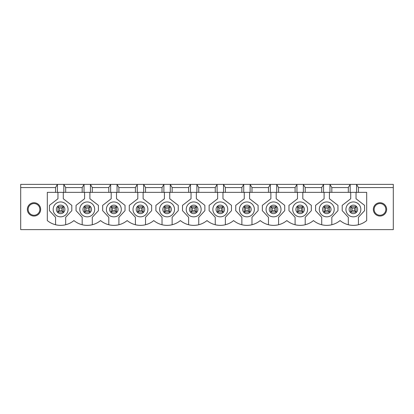 <?xml version="1.0" encoding="UTF-8"?>
<svg xmlns="http://www.w3.org/2000/svg" width="414" height="414" viewBox="0 0 414 414"><rect width="100%" height="100%" fill="white"/><g stroke="black" fill="none" stroke-linecap="round" stroke-linejoin="round"><path stroke-width="0.62" d="M354.71 210.726L356.04 212.056L350.715 212.056L350.715 206.736L356.04 206.736L354.71 208.066L352.05 208.066L352.05 210.726L354.71 210.726L354.71 208.066M350.715 206.736L352.05 208.066M356.04 206.736L356.04 212.056M350.715 212.056L352.05 210.726M328.095 210.726L329.425 212.056L324.105 212.056L324.105 206.736L329.425 206.736L328.095 208.066L325.435 208.066L325.435 210.726L328.095 210.726L328.095 208.066M324.105 206.736L325.435 208.066M329.425 206.736L329.425 212.056M324.105 212.056L325.435 210.726M301.48 210.726L302.81 212.056L297.49 212.056L297.49 206.736L302.81 206.736L301.48 208.066L298.82 208.066L298.82 210.726L301.48 210.726L301.48 208.066M297.49 206.736L298.82 208.066M302.81 206.736L302.81 212.056M297.49 212.056L298.82 210.726M274.865 210.726L276.195 212.056L270.875 212.056L270.875 206.736L276.195 206.736L274.865 208.066L272.205 208.066L272.205 210.726L274.865 210.726L274.865 208.066M270.875 206.736L272.205 208.066M276.195 206.736L276.195 212.056M270.875 212.056L272.205 210.726M248.25 210.726L249.585 212.056L244.26 212.056L244.26 206.736L249.585 206.736L248.25 208.066L245.59 208.066L245.59 210.726L248.25 210.726L248.25 208.066M244.26 206.736L245.59 208.066M249.585 206.736L249.585 212.056M244.26 212.056L245.59 210.726M221.64 210.726L222.97 212.056L217.645 212.056L217.645 206.736L222.97 206.736L221.64 208.066L218.975 208.066L218.975 210.726L221.64 210.726L221.64 208.066M217.645 206.736L218.975 208.066M222.97 206.736L222.97 212.056M217.645 212.056L218.975 210.726M195.025 210.726L196.355 212.056L191.03 212.056L191.03 206.736L196.355 206.736L195.025 208.066L192.36 208.066L192.36 210.726L195.025 210.726L195.025 208.066M191.03 206.736L192.36 208.066M196.355 206.736L196.355 212.056M191.03 212.056L192.36 210.726M168.41 210.726L169.74 212.056L164.415 212.056L164.415 206.736L169.74 206.736L168.41 208.066L165.75 208.066L165.75 210.726L168.41 210.726L168.41 208.066M164.415 206.736L165.75 208.066M169.74 206.736L169.74 212.056M164.415 212.056L165.75 210.726M141.795 210.726L143.125 212.056L137.805 212.056L137.805 206.736L143.125 206.736L141.795 208.066L139.135 208.066L139.135 210.726L141.795 210.726L141.795 208.066M137.805 206.736L139.135 208.066M143.125 206.736L143.125 212.056M137.805 212.056L139.135 210.726M115.18 210.726L116.51 212.056L111.19 212.056L111.19 206.736L116.51 206.736L115.18 208.066L112.52 208.066L112.52 210.726L115.18 210.726L115.18 208.066M111.19 206.736L112.52 208.066M116.51 206.736L116.51 212.056M111.19 212.056L112.52 210.726M88.565 210.726L89.895 212.056L84.575 212.056L84.575 206.736L89.895 206.736L88.565 208.066L85.905 208.066L85.905 210.726L88.565 210.726L88.565 208.066M84.575 206.736L85.905 208.066M89.895 206.736L89.895 212.056M84.575 212.056L85.905 210.726M61.95 210.726L63.285 212.056L57.96 212.056L57.96 206.736L63.285 206.736L61.95 208.066L59.29 208.066L59.29 210.726L61.95 210.726L61.95 208.066M57.96 206.736L59.29 208.066M63.285 206.736L63.285 212.056M57.96 212.056L59.29 210.726M379.995 215.249A5.853 5.853 0 0 1 374.924 206.467A5.853 5.853 0 0 1 385.061 206.467A5.853 5.853 0 0 1 379.995 215.249M39.076 212.325A5.853 5.853 0 0 1 28.939 212.325A5.853 5.853 0 0 1 34.005 203.538A5.853 5.853 0 0 1 39.076 212.325M40.66 209.396A6.655 6.655 0 0 1 30.683 215.156A6.655 6.655 0 0 1 30.683 203.631A6.655 6.655 0 0 1 40.66 209.396M373.34 209.396A6.655 6.655 0 0 1 383.317 203.631A6.655 6.655 0 0 1 383.317 215.156A6.655 6.655 0 0 1 373.34 209.396M329.958 192.36L55.564 192.36L55.564 187.573L20.7 187.573L20.7 229.62L393.3 229.62L393.3 187.573L358.436 187.573L358.436 192.36L356.573 192.36L356.573 184.38L350.187 184.38L348.324 187.573L331.821 187.573L331.821 192.36L329.958 192.36L329.958 184.38L331.821 187.573M55.564 192.36L47.315 192.36L47.315 220.574A20.876 20.876 0 0 0 73.93 220.574A20.876 20.876 0 0 0 100.545 220.574A20.876 20.876 0 0 0 127.155 220.574A20.876 20.876 0 0 0 153.77 220.574A20.876 20.876 0 0 0 180.385 220.574A20.876 20.876 0 0 0 207 220.574A20.876 20.876 0 0 0 233.615 220.574A20.876 20.876 0 0 0 260.23 220.574A20.876 20.876 0 0 0 286.845 220.574A20.876 20.876 0 0 0 313.455 220.574A20.876 20.876 0 0 0 340.07 220.574A20.876 20.876 0 0 0 366.685 220.574L366.685 192.36L358.436 192.36M65.676 192.36L65.676 187.573L82.179 187.573L84.042 184.38L84.042 192.36M82.179 192.36L82.179 187.573M356.573 192.36L331.821 192.36M348.324 192.36L348.324 187.573M321.709 192.36L321.709 187.573L323.572 184.38L350.187 184.38L350.187 192.36M305.206 192.36L305.206 187.573L321.709 187.573M303.343 192.36L303.343 184.38L305.206 187.573M295.094 192.36L295.094 187.573L296.957 184.38L323.572 184.38L323.572 192.36M278.591 192.36L278.591 187.573L295.094 187.573M276.728 192.36L276.728 184.38L278.591 187.573M268.479 192.36L268.479 187.573L270.342 184.38L296.957 184.38L296.957 192.36M251.976 192.36L251.976 187.573L268.479 187.573M250.113 192.36L250.113 184.38L251.976 187.573M241.864 192.36L241.864 187.573L243.727 184.38L270.342 184.38L270.342 192.36M225.366 192.36L225.366 187.573L241.864 187.573M223.503 192.36L223.503 184.38L225.366 187.573M215.249 192.36L215.249 187.573L217.112 184.38L243.727 184.38L243.727 192.36M198.751 192.36L198.751 187.573L215.249 187.573M196.888 192.36L196.888 184.38L198.751 187.573M188.634 192.36L188.634 187.573L190.497 184.38L217.112 184.38L217.112 192.36M172.136 192.36L172.136 187.573L188.634 187.573M170.273 192.36L170.273 184.38L172.136 187.573M162.024 192.36L162.024 187.573L163.887 184.38L190.497 184.38L190.497 192.36M145.521 192.36L145.521 187.573L162.024 187.573M143.658 192.36L143.658 184.38L145.521 187.573M135.409 192.36L135.409 187.573L137.272 184.38L163.887 184.38L163.887 192.36M118.906 192.36L118.906 187.573L135.409 187.573M117.043 192.36L117.043 184.38L118.906 187.573M108.794 192.36L108.794 187.573L110.657 184.38L137.272 184.38L137.272 192.36M92.291 192.36L92.291 187.573L108.794 187.573M90.428 192.36L90.428 184.38L92.291 187.573M63.813 192.36L63.813 184.38L110.657 184.38L110.657 192.36M84.575 192.36L84.575 198.751L76.057 205.36L76.057 210.679L82.179 217.288L82.179 224.74M92.291 224.74L92.291 217.288L98.413 210.679L98.413 205.36L89.895 198.751L89.895 192.36M111.19 192.36L111.19 198.751L102.672 205.36L102.672 210.679L108.794 217.288L108.794 224.74M118.906 224.74L118.906 217.288L125.028 210.679L125.028 205.36L116.51 198.751L116.51 192.36M137.805 192.36L137.805 198.751L129.287 205.36L129.287 210.679L135.409 217.288L135.409 224.74M145.521 224.74L145.521 217.288L151.643 210.679L151.643 205.36L143.125 198.751L143.125 192.36M164.415 192.36L164.415 198.751L155.902 205.36L155.902 210.679L162.024 217.288L162.024 224.74M172.136 224.74L172.136 217.288L178.258 210.679L178.258 205.36L169.74 198.751L169.74 192.36M191.03 192.36L191.03 198.751L182.517 205.36L182.517 210.679L188.634 217.288L188.634 224.74M198.751 224.74L198.751 217.288L204.873 210.679L204.873 205.36L196.355 198.751L196.355 192.36M217.645 192.36L217.645 198.751L209.127 205.36L209.127 210.679L215.249 217.288L215.249 224.74M225.366 224.74L225.366 217.288L231.483 210.679L231.483 205.36L222.97 198.751L222.97 192.36M244.26 192.36L244.26 198.751L235.742 205.36L235.742 210.679L241.864 217.288L241.864 224.74M251.976 224.74L251.976 217.288L258.098 210.679L258.098 205.36L249.585 198.751L249.585 192.36M270.875 192.36L270.875 198.751L262.357 205.36L262.357 210.679L268.479 217.288L268.479 224.74M278.591 224.74L278.591 217.288L284.713 210.679L284.713 205.36L276.195 198.751L276.195 192.36M297.49 192.36L297.49 198.751L288.972 205.36L288.972 210.679L295.094 217.288L295.094 224.74M305.206 224.74L305.206 217.288L311.328 210.679L311.328 205.36L302.81 198.751L302.81 192.36M324.105 192.36L324.105 198.751L315.587 205.36L315.587 210.679L321.709 217.288L321.709 224.74M331.821 224.74L331.821 217.288L337.943 210.679L337.943 205.36L329.425 198.751L329.425 192.36M393.3 187.573L393.3 184.38L356.573 184.38L358.436 187.573M350.715 192.36L350.715 198.751L342.202 205.36L342.202 210.679L348.324 217.288L348.324 224.74M358.436 224.74L358.436 217.288L364.558 210.679L364.558 205.36L356.04 198.751L356.04 192.36M57.96 192.36L57.96 198.751L49.442 205.36L49.442 210.679L55.564 217.288L55.564 224.74M65.676 224.74L65.676 217.288L71.798 210.679L71.798 205.36L63.285 198.751L63.285 192.36M79.783 209.396A7.452 7.452 0 0 1 90.961 202.943A7.452 7.452 0 0 1 90.961 215.849A7.452 7.452 0 0 1 79.783 209.396A7.452 7.452 0 0 1 90.961 202.943A7.452 7.452 0 0 1 90.961 215.849A7.452 7.452 0 0 1 79.783 209.396M57.427 192.36L57.427 184.38L63.813 184.38L65.676 187.573M55.564 187.573L57.427 184.38L20.7 184.38L20.7 187.573M53.168 209.396A7.452 7.452 0 0 1 64.346 202.943A7.452 7.452 0 0 1 64.346 215.849A7.452 7.452 0 0 1 53.168 209.396A7.452 7.452 0 0 1 64.346 202.943A7.452 7.452 0 0 1 64.346 215.849A7.452 7.452 0 0 1 53.168 209.396M106.398 209.396A7.452 7.452 0 0 1 117.576 202.943A7.452 7.452 0 0 1 117.576 215.849A7.452 7.452 0 0 1 106.398 209.396A7.452 7.452 0 0 1 117.576 202.943A7.452 7.452 0 0 1 117.576 215.849A7.452 7.452 0 0 1 106.398 209.396M133.013 209.396A7.452 7.452 0 0 1 144.191 202.943A7.452 7.452 0 0 1 144.191 215.849A7.452 7.452 0 0 1 133.013 209.396A7.452 7.452 0 0 1 144.191 202.943A7.452 7.452 0 0 1 144.191 215.849A7.452 7.452 0 0 1 133.013 209.396M159.628 209.396A7.452 7.452 0 0 1 170.806 202.943A7.452 7.452 0 0 1 170.806 215.849A7.452 7.452 0 0 1 159.628 209.396A7.452 7.452 0 0 1 170.806 202.943A7.452 7.452 0 0 1 170.806 215.849A7.452 7.452 0 0 1 159.628 209.396M186.243 209.396A7.452 7.452 0 0 1 197.421 202.943A7.452 7.452 0 0 1 197.421 215.849A7.452 7.452 0 0 1 186.243 209.396A7.452 7.452 0 0 1 197.421 202.943A7.452 7.452 0 0 1 197.421 215.849A7.452 7.452 0 0 1 186.243 209.396M212.853 209.396A7.452 7.452 0 0 1 224.031 202.943A7.452 7.452 0 0 1 224.031 215.849A7.452 7.452 0 0 1 212.853 209.396A7.452 7.452 0 0 1 224.031 202.943A7.452 7.452 0 0 1 224.031 215.849A7.452 7.452 0 0 1 212.853 209.396M239.468 209.396A7.452 7.452 0 0 1 250.646 202.943A7.452 7.452 0 0 1 250.646 215.849A7.452 7.452 0 0 1 239.468 209.396A7.452 7.452 0 0 1 250.646 202.943A7.452 7.452 0 0 1 250.646 215.849A7.452 7.452 0 0 1 239.468 209.396M266.083 209.396A7.452 7.452 0 0 1 277.261 202.943A7.452 7.452 0 0 1 277.261 215.849A7.452 7.452 0 0 1 266.083 209.396A7.452 7.452 0 0 1 277.261 202.943A7.452 7.452 0 0 1 277.261 215.849A7.452 7.452 0 0 1 266.083 209.396M292.698 209.396A7.452 7.452 0 0 1 303.876 202.943A7.452 7.452 0 0 1 303.876 215.849A7.452 7.452 0 0 1 292.698 209.396A7.452 7.452 0 0 1 303.876 202.943A7.452 7.452 0 0 1 303.876 215.849A7.452 7.452 0 0 1 292.698 209.396M319.313 209.396A7.452 7.452 0 0 1 330.491 202.943A7.452 7.452 0 0 1 330.491 215.849A7.452 7.452 0 0 1 319.313 209.396A7.452 7.452 0 0 1 330.491 202.943A7.452 7.452 0 0 1 330.491 215.849A7.452 7.452 0 0 1 319.313 209.396M345.928 209.396A7.452 7.452 0 0 1 357.106 202.943A7.452 7.452 0 0 1 357.106 215.849A7.452 7.452 0 0 1 345.928 209.396A7.452 7.452 0 0 1 357.106 202.943A7.452 7.452 0 0 1 357.106 215.849A7.452 7.452 0 0 1 345.928 209.396M82.976 209.396A4.259 4.259 0 0 1 89.367 205.706A4.259 4.259 0 0 1 89.367 213.081A4.259 4.259 0 0 1 82.976 209.396M109.591 209.396A4.259 4.259 0 0 1 115.977 205.706A4.259 4.259 0 0 1 115.977 213.081A4.259 4.259 0 0 1 109.591 209.396M136.206 209.396A4.259 4.259 0 0 1 142.592 205.706A4.259 4.259 0 0 1 142.592 213.081A4.259 4.259 0 0 1 136.206 209.396M162.821 209.396A4.259 4.259 0 0 1 169.207 205.706A4.259 4.259 0 0 1 169.207 213.081A4.259 4.259 0 0 1 162.821 209.396M189.436 209.396A4.259 4.259 0 0 1 195.822 205.706A4.259 4.259 0 0 1 195.822 213.081A4.259 4.259 0 0 1 189.436 209.396M216.051 209.396A4.259 4.259 0 0 1 222.437 205.706A4.259 4.259 0 0 1 222.437 213.081A4.259 4.259 0 0 1 216.051 209.396M242.661 209.396A4.259 4.259 0 0 1 249.052 205.706A4.259 4.259 0 0 1 249.052 213.081A4.259 4.259 0 0 1 242.661 209.396M269.276 209.396A4.259 4.259 0 0 1 275.667 205.706A4.259 4.259 0 0 1 275.667 213.081A4.259 4.259 0 0 1 269.276 209.396M295.891 209.396A4.259 4.259 0 0 1 302.277 205.706A4.259 4.259 0 0 1 302.277 213.081A4.259 4.259 0 0 1 295.891 209.396M322.506 209.396A4.259 4.259 0 0 1 328.892 205.706A4.259 4.259 0 0 1 328.892 213.081A4.259 4.259 0 0 1 322.506 209.396M349.121 209.396A4.259 4.259 0 0 1 355.507 205.706A4.259 4.259 0 0 1 355.507 213.081A4.259 4.259 0 0 1 349.121 209.396M56.361 209.396A4.259 4.259 0 0 1 62.752 205.706A4.259 4.259 0 0 1 62.752 213.081A4.259 4.259 0 0 1 56.361 209.396"/></g></svg>
